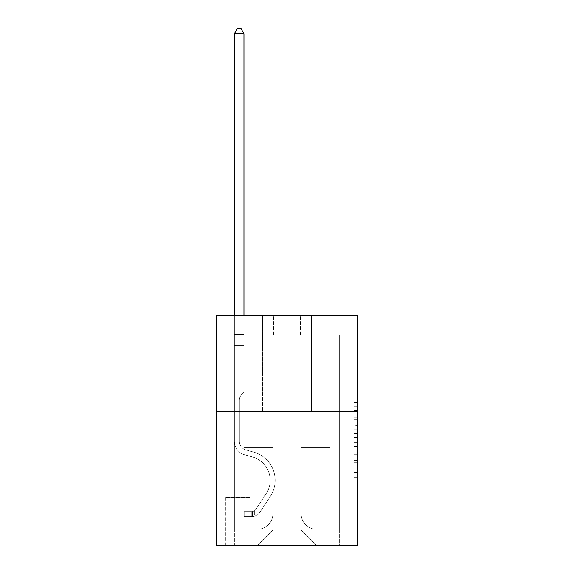 <?xml version="1.0" encoding="UTF-8"?>
<svg xmlns="http://www.w3.org/2000/svg" width="574" height="574" viewBox="0 0 574 574"><rect width="100%" height="100%" fill="white"/><g stroke="black" fill="none" stroke-linecap="round" stroke-linejoin="round"><path stroke-width="0.43" stroke-dasharray="2.87 2.15" d="M353.964 425.42L353.964 437.438L357.796 437.438L357.796 473.873L357.796 406.263L357.796 437.438L353.964 437.438L353.964 405.136L353.964 477.625L353.964 402.503L353.964 472.366L357.796 472.366L353.964 472.366L357.796 472.366L353.964 472.366L353.964 460.348L353.964 477.625L357.796 477.625L357.796 402.503L357.796 472.18L357.796 442.697L353.964 442.697L357.796 442.697L357.796 460.348L357.796 407.762L353.964 407.762L357.796 407.762L357.796 477.625L357.796 406.263L357.796 477.625L353.964 477.625L353.964 402.503L357.796 402.503L357.796 406.263L357.796 402.503L357.796 406.263L357.796 402.503L357.796 405.136L357.796 402.503L353.964 402.503L353.964 407.762L357.796 407.762L353.964 407.762L353.964 425.42L357.796 425.42M311.488 315.7L311.488 411.364L262.512 411.364L311.488 411.364L262.512 411.364L311.488 411.364L311.488 315.7L262.512 315.7L262.512 411.364L262.512 315.7L311.488 315.7M250.264 497.464L225.776 497.464L250.264 497.464L250.264 545.3L225.776 545.3L250.264 545.3M225.776 497.464L225.776 545.3M357.796 432.932L357.796 429.173L357.796 432.932L353.964 432.932L353.964 417.815L353.964 462.321L353.964 451.15L357.796 451.15L353.964 451.15L353.964 477.625L357.796 477.625L353.964 477.625L357.796 477.625L353.964 477.625L353.964 402.503L357.796 402.503L353.964 402.503L357.796 402.503L353.964 402.503L353.964 432.932L357.796 432.932M357.796 411.364L357.796 545.3L216.204 545.3L216.204 411.364L357.796 411.364L357.796 315.7L300.396 315.7L357.796 315.7L357.796 334.836L357.796 315.7L216.204 315.7L273.604 315.7L216.204 315.7L216.204 411.364L357.796 411.364L216.204 411.364M357.796 334.836L300.396 334.836L357.796 334.836M330.05 334.836L339.614 334.836L330.05 334.836L339.614 334.836L330.05 334.836L339.614 334.836L330.05 334.836L339.614 334.836L330.05 334.836L339.614 334.836L330.05 334.836L339.614 334.836L330.05 334.836L339.614 334.836L330.05 334.836L339.614 334.836L330.05 334.836L330.05 447.72L301.156 447.72L301.156 529.996L272.844 529.996L301.156 529.996L316.468 545.3L339.614 545.3L339.614 334.836L339.614 545.3L257.532 545.3L316.468 545.3L301.156 529.996L316.468 545.3L301.156 529.996L301.156 419.02L301.156 513.924A15.304 15.304 0 0 0 316.468 529.228L339.614 529.228L339.614 334.836L339.614 529.228L339.614 334.836L339.614 529.228L339.614 334.836L339.614 529.228L339.614 334.836L339.614 529.228L339.614 334.836L339.614 529.228L339.614 334.836L339.614 529.228L316.468 529.228A15.304 15.304 0 0 1 301.156 513.924A15.304 15.304 0 0 0 316.468 529.228A15.304 15.304 0 0 1 301.156 513.924A15.304 15.304 0 0 0 316.468 529.228A15.304 15.304 0 0 1 301.156 513.924A15.304 15.304 0 0 0 316.468 529.228A15.304 15.304 0 0 1 301.156 513.924A15.304 15.304 0 0 0 316.468 529.228A15.304 15.304 0 0 1 301.156 513.924A15.304 15.304 0 0 0 316.468 529.228A15.304 15.304 0 0 1 301.156 513.924A15.304 15.304 0 0 0 316.468 529.228A15.304 15.304 0 0 1 301.156 513.924L301.156 447.72L301.156 513.924L301.156 447.72L301.156 513.924L301.156 447.72L301.156 513.924L301.156 447.72L301.156 513.924L301.156 447.72L301.156 513.924L301.156 447.72L301.156 513.924L301.156 447.72L330.05 447.72L301.156 447.72L330.05 447.72L301.156 447.72L330.05 447.72L301.156 447.72L330.05 447.72L301.156 447.72L330.05 447.72L301.156 447.72L330.05 447.72L301.156 447.72L330.05 447.72L301.156 447.72L330.05 447.72L330.05 334.836M216.204 334.836L273.604 334.836L216.204 334.836L216.204 315.7L216.204 334.836M234.386 334.836L243.95 334.836L234.386 334.836L243.95 334.836L234.386 334.836L243.95 334.836L234.386 334.836L243.95 334.836L234.386 334.836L243.95 334.836L234.386 334.836L243.95 334.836L234.386 334.836L243.95 334.836L234.386 334.836L243.95 334.836L234.386 334.836L234.386 545.3L257.532 545.3L272.844 529.996L272.844 447.72L243.95 447.72L243.95 334.836L243.95 447.72L243.95 334.836L243.95 447.72L243.95 334.836L243.95 447.72L243.95 334.836L243.95 447.72L243.95 334.836L243.95 447.72L243.95 334.836L243.95 447.72L243.95 334.836L243.95 447.72L243.95 334.836L243.95 447.72L272.844 447.72L243.95 447.72L272.844 447.72L243.95 447.72L272.844 447.72L243.95 447.72L272.844 447.72L243.95 447.72L272.844 447.72L243.95 447.72L272.844 447.72L243.95 447.72L272.844 447.72L243.95 447.72L272.844 447.72L272.844 529.996L257.532 545.3L272.844 529.996L257.532 545.3L234.386 545.3L234.386 334.836L234.386 529.228L257.532 529.228A15.304 15.304 0 0 0 272.844 513.924L272.844 447.72L272.844 513.924A15.304 15.304 0 0 1 257.532 529.228A15.304 15.304 0 0 0 272.844 513.924A15.304 15.304 0 0 1 257.532 529.228A15.304 15.304 0 0 0 272.844 513.924A15.304 15.304 0 0 1 257.532 529.228A15.304 15.304 0 0 0 272.844 513.924A15.304 15.304 0 0 1 257.532 529.228A15.304 15.304 0 0 0 272.844 513.924A15.304 15.304 0 0 1 257.532 529.228A15.304 15.304 0 0 0 272.844 513.924A15.304 15.304 0 0 1 257.532 529.228A15.304 15.304 0 0 0 272.844 513.924A15.304 15.304 0 0 1 257.532 529.228L234.386 529.228L257.532 529.228L234.386 529.228L257.532 529.228L234.386 529.228L257.532 529.228L234.386 529.228L257.532 529.228L234.386 529.228L257.532 529.228L234.386 529.228L257.532 529.228L234.386 529.228L234.386 334.836M226.156 545.3L249.884 545.3L226.156 545.3L226.156 497.464L249.884 497.464L249.884 545.3L249.884 497.464L226.156 497.464L226.156 545.3M272.844 419.02L272.844 529.996L272.844 419.02L301.156 419.02L272.844 419.02M300.396 334.836L300.396 315.7L300.396 334.836M273.604 334.836L273.604 315.7L273.604 334.836M353.964 437.438L357.796 437.438L353.964 437.438M353.964 405.136L353.964 402.503L353.964 405.136L357.796 405.136L353.964 405.136M353.964 462.135L353.964 446.45L353.964 462.135L357.796 462.135L353.964 462.135M353.964 446.45L353.964 442.697L357.796 442.697L353.964 442.697L353.964 446.45L357.796 446.45L353.964 446.45M353.964 417.815L353.964 407.762L353.964 417.815L357.796 417.815L353.964 417.815M353.964 402.503L357.796 402.503L353.964 402.503L353.964 406.263L353.964 402.503L357.796 402.503M353.964 477.625L357.796 477.625L353.964 477.625L353.964 473.873L353.964 477.625M234.386 435.092L234.386 33.672L234.386 345.548L234.386 33.672L243.95 33.672L243.95 332.92L243.95 33.672L234.386 33.672L237.256 28.7L241.08 28.7L237.256 28.7L234.386 33.672L234.386 345.548L234.386 33.672L243.95 33.672L241.08 28.7L243.95 33.672L243.95 345.548L234.386 345.548L234.386 33.672L237.256 28.7L241.08 28.7L237.256 28.7L234.386 33.672L234.386 345.548L243.95 345.548L243.95 392.236L241.79 394.388A8.316 8.316 0 0 0 239.358 400.272A8.316 8.316 0 0 1 241.79 394.388L243.95 392.236L243.95 33.672L234.386 33.672L243.95 33.672L241.08 28.7L243.95 33.672L243.95 345.548L234.386 345.548L234.386 441.298A13.97 13.97 0 0 0 244.603 454.751A13.97 13.97 0 0 1 234.386 441.298L234.386 345.548L243.95 345.548L243.95 392.236L241.79 394.388A8.316 8.316 0 0 0 239.358 400.272A8.316 8.316 0 0 1 241.79 394.388L243.95 392.236L243.95 33.672L234.386 33.672L237.256 28.7L241.08 28.7L237.256 28.7L234.386 33.672L234.386 332.92L234.386 33.672L243.95 33.672L241.08 28.7L243.95 33.672L243.95 345.548L234.386 345.548L234.386 441.298A13.97 13.97 0 0 0 244.603 454.751A13.97 13.97 0 0 1 234.386 441.298L234.386 345.548L243.95 345.548L243.95 392.236L241.79 394.388A8.316 8.316 0 0 0 239.358 400.272A8.316 8.316 0 0 1 241.79 394.388L243.95 392.236L243.95 33.672L234.386 33.672L237.256 28.7L241.08 28.7L237.256 28.7L234.386 33.672L234.386 334.348L234.386 33.672L243.95 33.672L241.08 28.7L243.95 33.672L243.95 345.548L234.386 345.548L234.386 441.298A13.97 13.97 0 0 0 244.603 454.751A13.97 13.97 0 0 1 234.386 441.298L234.386 345.548L243.95 345.548L243.95 392.236L241.79 394.388A8.316 8.316 0 0 0 239.358 400.272A8.316 8.316 0 0 1 241.79 394.388L243.95 392.236L243.95 33.672L234.386 33.672L237.256 28.7L241.08 28.7L237.256 28.7L234.386 33.672L234.386 441.298A13.97 13.97 0 0 0 244.603 454.751L252.388 456.918L244.603 454.751A13.97 13.97 0 0 1 234.386 441.298L234.386 345.548L243.95 345.548L243.95 392.236L241.79 394.388A8.316 8.316 0 0 0 239.358 400.272A8.316 8.316 0 0 1 241.79 394.388L243.95 392.236L243.95 345.548L234.386 345.548L234.386 441.298A13.97 13.97 0 0 0 244.603 454.751A13.97 13.97 0 0 1 234.386 441.298L234.386 345.548L243.95 345.548L243.95 334.348L243.95 392.236L241.79 394.388A8.316 8.316 0 0 0 239.358 400.272A8.316 8.316 0 0 1 241.79 394.388L243.95 392.236L243.95 345.548L234.386 345.548L234.386 441.298A13.97 13.97 0 0 0 244.603 454.751A13.97 13.97 0 0 1 234.386 441.298L234.386 345.548L243.95 345.548L243.95 332.92L243.95 392.236L241.79 394.388A8.316 8.316 0 0 0 239.358 400.272A8.316 8.316 0 0 1 241.79 394.388L243.95 392.236L243.95 345.548L234.386 345.548L234.386 441.298A13.97 13.97 0 0 0 244.603 454.751L252.388 456.918L244.603 454.751A13.97 13.97 0 0 1 234.386 441.298L234.386 345.548L243.95 345.548L243.95 33.672L241.08 28.7L243.95 33.672L243.95 392.236L241.79 394.388A8.316 8.316 0 0 0 239.358 400.272A8.316 8.316 0 0 1 241.79 394.388L243.95 392.236L243.95 345.548L234.386 345.548L234.386 441.298L234.386 435.092L239.358 435.092L239.358 432.796L234.386 432.796L239.358 432.796L239.358 441.298L239.358 400.272L239.358 441.298A8.99 8.99 0 0 0 245.937 449.959A8.99 8.99 0 0 1 239.358 441.298L239.358 400.272L239.358 441.298L239.358 432.796L234.386 432.796L239.358 432.796L239.358 441.298A8.99 8.99 0 0 0 245.937 449.959A8.99 8.99 0 0 1 239.358 441.298L239.358 400.272L239.358 441.298A8.99 8.99 0 0 0 245.937 449.959A8.99 8.99 0 0 1 239.358 441.298L239.358 400.272L239.358 441.298L239.358 432.796L234.386 432.796L239.358 432.796L239.358 441.298A8.99 8.99 0 0 0 245.937 449.959L253.722 452.133L245.937 449.959A8.99 8.99 0 0 1 239.358 441.298L239.358 400.272L239.358 441.298A8.99 8.99 0 0 0 245.937 449.959A8.99 8.99 0 0 1 239.358 441.298L239.358 400.272L239.358 441.298L239.358 432.796L234.386 432.796L239.358 432.796L239.358 441.298A8.99 8.99 0 0 0 245.937 449.959A8.99 8.99 0 0 1 239.358 441.298L239.358 400.272L239.358 441.298A8.99 8.99 0 0 0 245.937 449.959L253.722 452.133L245.937 449.959A8.99 8.99 0 0 1 239.358 441.298L239.358 400.272L239.358 441.298L239.358 435.092L234.386 435.092M251.792 516.6A10.138 10.138 0 0 0 260.079 512.022L270.34 496.388A29.274 29.274 0 0 0 253.722 452.133L245.937 449.959A8.99 8.99 0 0 1 239.358 441.298A8.99 8.99 0 0 0 245.937 449.959A8.99 8.99 0 0 1 239.358 441.298A8.99 8.99 0 0 0 245.937 449.959L253.722 452.133A29.274 29.274 0 0 1 270.34 496.388A29.274 29.274 0 0 0 253.722 452.133L245.937 449.959A8.99 8.99 0 0 1 239.358 441.298A8.99 8.99 0 0 0 245.937 449.959L253.722 452.133L245.937 449.959A8.99 8.99 0 0 1 239.358 441.298A8.99 8.99 0 0 0 245.937 449.959A8.99 8.99 0 0 1 239.358 441.298A8.99 8.99 0 0 0 245.937 449.959L253.722 452.133L245.937 449.959A8.99 8.99 0 0 1 239.358 441.298A8.99 8.99 0 0 0 245.937 449.959L253.722 452.133A29.274 29.274 0 0 1 270.34 496.388A29.274 29.274 0 0 0 253.722 452.133L245.937 449.959A8.99 8.99 0 0 1 239.358 441.298A8.99 8.99 0 0 0 245.937 449.959A8.99 8.99 0 0 1 239.358 441.298A8.99 8.99 0 0 0 245.937 449.959L253.722 452.133L245.937 449.959A8.99 8.99 0 0 1 239.358 441.298A8.99 8.99 0 0 0 245.937 449.959L253.722 452.133A29.274 29.274 0 0 1 270.34 496.388L260.079 512.022L270.34 496.388A29.274 29.274 0 0 0 253.722 452.133L245.937 449.959L253.722 452.133A29.274 29.274 0 0 1 270.34 496.388A29.274 29.274 0 0 0 253.722 452.133L245.937 449.959L253.722 452.133A29.274 29.274 0 0 1 270.34 496.388A29.274 29.274 0 0 0 253.722 452.133L245.937 449.959L253.722 452.133A29.274 29.274 0 0 1 270.34 496.388L260.079 512.022L270.34 496.388A29.274 29.274 0 0 0 253.722 452.133L245.937 449.959L253.722 452.133A29.274 29.274 0 0 1 270.34 496.388A29.274 29.274 0 0 0 253.722 452.133L245.937 449.959L253.722 452.133A29.274 29.274 0 0 1 270.34 496.388A29.274 29.274 0 0 0 253.722 452.133A29.274 29.274 0 0 1 270.34 496.388L260.079 512.022A10.138 10.138 0 0 1 254.662 516.126A10.138 10.138 0 0 0 260.079 512.022L270.34 496.388A29.274 29.274 0 0 0 253.722 452.133A29.274 29.274 0 0 1 270.34 496.388L260.079 512.022L270.34 496.388A29.274 29.274 0 0 0 253.722 452.133A29.274 29.274 0 0 1 270.34 496.388A29.274 29.274 0 0 0 253.722 452.133A29.274 29.274 0 0 1 270.34 496.388L260.079 512.022L270.34 496.388A29.274 29.274 0 0 0 253.722 452.133A29.274 29.274 0 0 1 270.34 496.388L260.079 512.022A10.138 10.138 0 0 1 254.662 516.126C251.713 516.751 251.713 516.751 254.662 516.126C251.713 516.751 251.713 516.751 254.662 516.126A10.138 10.138 0 0 0 260.079 512.022L270.34 496.388A29.274 29.274 0 0 0 253.722 452.133A29.274 29.274 0 0 1 270.34 496.388A29.274 29.274 0 0 0 253.722 452.133A29.274 29.274 0 0 1 270.34 496.388L260.079 512.022L270.34 496.388A29.274 29.274 0 0 0 253.722 452.133A29.274 29.274 0 0 1 270.34 496.388L260.079 512.022A10.138 10.138 0 0 1 254.662 516.126C251.713 516.751 251.713 516.751 254.662 516.126C251.713 516.751 251.713 516.751 254.662 516.126A10.138 10.138 0 0 0 260.079 512.022L270.34 496.388L260.079 512.022A10.138 10.138 0 0 1 254.662 516.126C251.713 516.751 251.713 516.751 254.662 516.126C251.713 516.751 251.713 516.751 254.662 516.126A10.138 10.138 0 0 0 260.079 512.022L270.34 496.388L260.079 512.022A10.138 10.138 0 0 1 254.662 516.126C251.713 516.751 251.713 516.751 254.662 516.126C251.713 516.751 251.713 516.751 254.662 516.126A10.138 10.138 0 0 0 260.079 512.022L270.34 496.388L260.079 512.022A10.138 10.138 0 0 1 254.662 516.126C251.713 516.751 251.713 516.751 254.662 516.126C251.713 516.751 251.713 516.751 254.662 516.126A10.138 10.138 0 0 0 260.079 512.022L270.34 496.388L260.079 512.022A10.138 10.138 0 0 1 254.662 516.126C251.713 516.751 251.713 516.751 254.662 516.126C251.713 516.751 251.713 516.751 254.662 516.126A10.138 10.138 0 0 0 260.079 512.022L270.34 496.388L260.079 512.022A10.138 10.138 0 0 1 254.662 516.126C251.713 516.751 251.713 516.751 254.662 516.126C251.713 516.751 251.713 516.751 254.662 516.126A10.138 10.138 0 0 0 260.079 512.022A10.138 10.138 0 0 1 251.792 516.6L251.792 511.621A5.166 5.166 0 0 0 255.925 509.296L266.178 493.654A24.302 24.302 0 0 0 252.388 456.918A24.302 24.302 0 0 1 266.178 493.654A24.302 24.302 0 0 0 252.388 456.918L244.603 454.751A13.97 13.97 0 0 1 234.386 441.298A13.97 13.97 0 0 0 244.603 454.751A13.97 13.97 0 0 1 234.386 441.298A13.97 13.97 0 0 0 244.603 454.751L252.388 456.918L244.603 454.751A13.97 13.97 0 0 1 234.386 441.298A13.97 13.97 0 0 0 244.603 454.751L252.388 456.918L244.603 454.751A13.97 13.97 0 0 1 234.386 441.298A13.97 13.97 0 0 0 244.603 454.751A13.97 13.97 0 0 1 234.386 441.298A13.97 13.97 0 0 0 244.603 454.751L252.388 456.918A24.302 24.302 0 0 1 266.178 493.654A24.302 24.302 0 0 0 252.388 456.918L244.603 454.751A13.97 13.97 0 0 1 234.386 441.298A13.97 13.97 0 0 0 244.603 454.751L252.388 456.918L244.603 454.751A13.97 13.97 0 0 1 234.386 441.298A13.97 13.97 0 0 0 244.603 454.751A13.97 13.97 0 0 1 234.386 441.298A13.97 13.97 0 0 0 244.603 454.751L252.388 456.918L244.603 454.751A13.97 13.97 0 0 1 234.386 441.298A13.97 13.97 0 0 0 244.603 454.751L252.388 456.918A24.302 24.302 0 0 1 266.178 493.654L255.925 509.296L266.178 493.654A24.302 24.302 0 0 0 252.388 456.918L244.603 454.751L252.388 456.918A24.302 24.302 0 0 1 266.178 493.654A24.302 24.302 0 0 0 252.388 456.918L244.603 454.751L252.388 456.918A24.302 24.302 0 0 1 266.178 493.654A24.302 24.302 0 0 0 252.388 456.918L244.603 454.751L252.388 456.918A24.302 24.302 0 0 1 266.178 493.654L255.925 509.296L266.178 493.654A24.302 24.302 0 0 0 252.388 456.918L244.603 454.751L252.388 456.918A24.302 24.302 0 0 1 266.178 493.654A24.302 24.302 0 0 0 252.388 456.918L244.603 454.751L252.388 456.918A24.302 24.302 0 0 1 266.178 493.654A24.302 24.302 0 0 0 252.388 456.918A24.302 24.302 0 0 1 266.178 493.654L255.925 509.296A5.166 5.166 0 0 1 254.662 510.623C251.764 511.951 251.764 511.951 254.662 510.623C251.764 511.951 251.764 511.951 254.662 510.623A5.166 5.166 0 0 0 255.925 509.296L266.178 493.654A24.302 24.302 0 0 0 252.388 456.918A24.302 24.302 0 0 1 266.178 493.654L255.925 509.296L266.178 493.654A24.302 24.302 0 0 0 252.388 456.918A24.302 24.302 0 0 1 266.178 493.654A24.302 24.302 0 0 0 252.388 456.918A24.302 24.302 0 0 1 266.178 493.654L255.925 509.296L266.178 493.654A24.302 24.302 0 0 0 252.388 456.918A24.302 24.302 0 0 1 266.178 493.654L255.925 509.296A5.166 5.166 0 0 1 254.662 510.623C251.764 511.951 251.764 511.951 254.662 510.623C251.764 511.951 251.764 511.951 254.662 510.623A5.166 5.166 0 0 0 255.925 509.296L266.178 493.654A24.302 24.302 0 0 0 252.388 456.918A24.302 24.302 0 0 1 266.178 493.654A24.302 24.302 0 0 0 252.388 456.918A24.302 24.302 0 0 1 266.178 493.654L255.925 509.296L266.178 493.654A24.302 24.302 0 0 0 252.388 456.918A24.302 24.302 0 0 1 266.178 493.654L255.925 509.296A5.166 5.166 0 0 1 254.662 510.623C251.764 511.951 251.764 511.951 254.662 510.623C251.764 511.951 251.764 511.951 254.662 510.623A5.166 5.166 0 0 0 255.925 509.296L266.178 493.654L255.925 509.296A5.166 5.166 0 0 1 254.662 510.623C251.764 511.951 251.764 511.951 254.662 510.623C251.764 511.951 251.764 511.951 254.662 510.623A5.166 5.166 0 0 0 255.925 509.296L266.178 493.654L255.925 509.296A5.166 5.166 0 0 1 254.662 510.623C251.764 511.951 251.764 511.951 254.662 510.623C251.764 511.951 251.764 511.951 254.662 510.623A5.166 5.166 0 0 0 255.925 509.296L266.178 493.654L255.925 509.296A5.166 5.166 0 0 1 254.662 510.623C251.764 511.951 251.764 511.951 254.662 510.623C251.764 511.951 251.764 511.951 254.662 510.623A5.166 5.166 0 0 0 255.925 509.296L266.178 493.654L255.925 509.296A5.166 5.166 0 0 1 254.662 510.623C251.764 511.951 251.764 511.951 254.662 510.623C251.764 511.951 251.764 511.951 254.662 510.623A5.166 5.166 0 0 0 255.925 509.296L266.178 493.654L255.925 509.296A5.166 5.166 0 0 1 254.662 510.623C251.764 511.951 251.764 511.951 254.662 510.623C251.764 511.951 251.764 511.951 254.662 510.623A5.166 5.166 0 0 0 255.925 509.296A5.166 5.166 0 0 1 251.792 511.621L251.792 516.6L244.144 516.6L251.792 516.6A10.138 10.138 0 0 0 260.079 512.022A10.138 10.138 0 0 1 251.792 516.6L251.792 511.621L244.144 511.628L251.792 511.621A5.166 5.166 0 0 0 255.925 509.296A5.166 5.166 0 0 1 251.792 511.621L251.792 516.6L244.144 516.6L244.144 511.628L244.144 516.6L251.792 516.6A10.138 10.138 0 0 0 260.079 512.022A10.138 10.138 0 0 1 251.792 516.6L251.792 511.621L244.144 511.628L251.792 511.621A5.166 5.166 0 0 0 255.925 509.296A5.166 5.166 0 0 1 251.792 511.621L251.792 516.6L244.144 516.6L244.144 511.628L244.144 516.6L251.792 516.6A10.138 10.138 0 0 0 260.079 512.022A10.138 10.138 0 0 1 251.792 516.6L251.792 511.621L244.144 511.628L251.792 511.621A5.166 5.166 0 0 0 255.925 509.296A5.166 5.166 0 0 1 251.792 511.621L251.792 516.6L244.144 516.6L244.144 511.628L244.144 516.6L251.792 516.6A10.138 10.138 0 0 0 260.079 512.022A10.138 10.138 0 0 1 251.792 516.6L251.792 511.621L244.144 511.628L251.792 511.621A5.166 5.166 0 0 0 255.925 509.296A5.166 5.166 0 0 1 251.792 511.621L251.792 516.6L244.144 516.6L244.144 511.628L244.144 516.6L251.792 516.6A10.138 10.138 0 0 0 260.079 512.022A10.138 10.138 0 0 1 251.792 516.6L251.792 511.621L244.144 511.628L251.792 511.621A5.166 5.166 0 0 0 255.925 509.296A5.166 5.166 0 0 1 251.792 511.621L251.792 516.6L244.144 516.6L244.144 511.628L244.144 516.6L251.792 516.6A10.138 10.138 0 0 0 260.079 512.022A10.138 10.138 0 0 1 251.792 516.6L251.792 511.621L244.144 511.628L251.792 511.621A5.166 5.166 0 0 0 255.925 509.296A5.166 5.166 0 0 1 251.792 511.621L251.792 516.6L244.144 516.6L244.144 511.628L244.144 516.6L251.792 516.6A10.138 10.138 0 0 0 260.079 512.022A10.138 10.138 0 0 1 251.792 516.6L251.792 511.621L244.144 511.628L251.792 511.621A5.166 5.166 0 0 0 255.925 509.296A5.166 5.166 0 0 1 251.792 511.621L251.792 516.6L244.144 516.6L244.144 511.628L244.144 516.6L251.792 516.6M234.386 315.7L234.386 33.672L243.95 33.672L234.386 33.672L237.256 28.7L241.08 28.7L237.256 28.7L234.386 33.672L234.386 332.92L234.386 33.672L243.95 33.672L241.08 28.7L243.95 33.672L243.95 332.92L243.95 33.672L234.386 33.672L237.256 28.7L241.08 28.7L237.256 28.7L234.386 33.672L243.95 33.672L241.08 28.7L243.95 33.672L243.95 315.7M244.144 511.628L251.606 511.628L244.144 511.628L244.144 516.6L244.144 511.628M234.386 332.92L234.386 334.348L234.386 332.92L243.95 332.92L234.386 332.92M254.662 516.126C251.713 516.751 251.713 516.751 254.662 516.126C251.713 516.751 251.713 516.751 254.662 516.126L254.662 510.623L254.662 516.126M243.95 33.672L241.08 28.7L237.256 28.7L234.386 33.672M353.964 460.348L357.796 460.348L353.964 460.348M353.964 454.716L357.796 454.716M353.964 419.781L357.796 419.781L353.964 419.781M353.964 406.263L357.796 406.263M353.964 473.873L357.796 473.873M353.964 469.74L357.796 469.74M353.964 410.396L357.796 410.396M353.964 433.679L357.796 433.679L353.964 433.679M353.964 454.902L357.796 454.902L353.964 454.902M353.964 462.321L357.796 462.321L353.964 462.321M353.964 429.173L357.796 429.173L353.964 429.173M234.386 334.348L243.95 334.348L234.386 334.348M353.964 472.18L357.796 472.18M353.964 472.366L357.796 472.366M353.964 407.762L357.796 407.762M252.366 511.57L252.366 516.571L252.366 511.57"/><path stroke-width="0.86" d="M357.796 411.364L357.796 545.3L216.204 545.3L216.204 315.7L357.796 315.7L357.796 411.364L216.204 411.364M243.95 315.7L243.95 33.672L234.386 33.672L234.386 315.7M234.386 33.672L237.256 28.7L241.08 28.7L243.95 33.672"/></g></svg>
